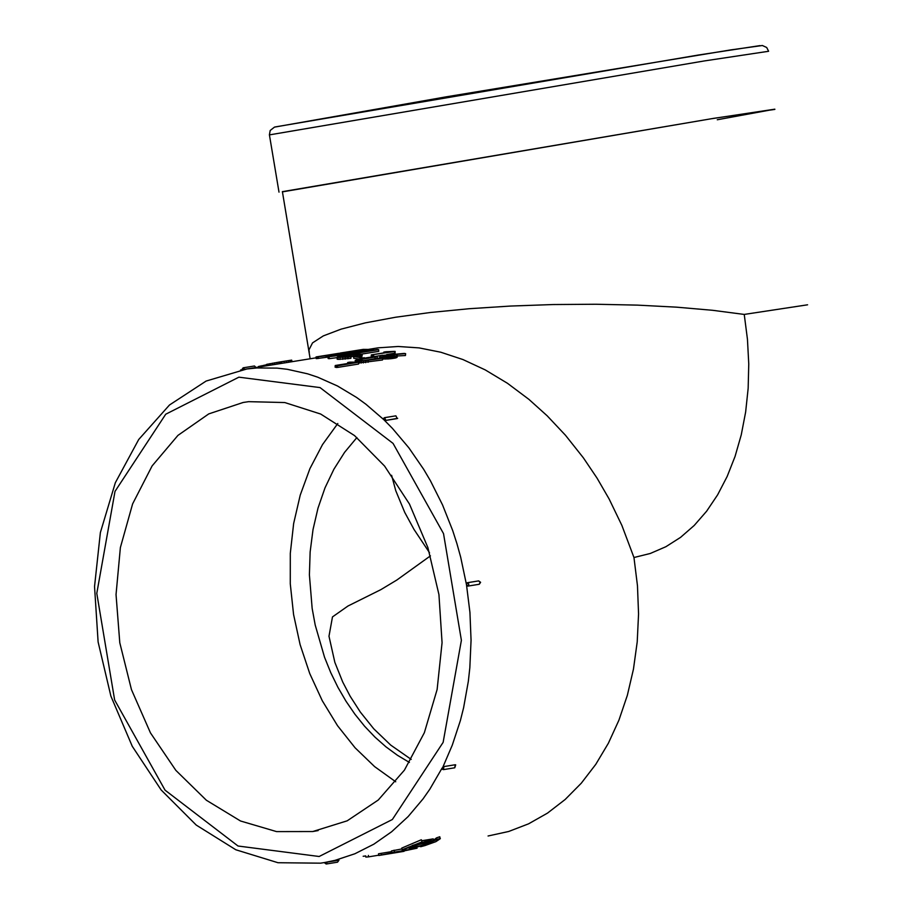 <?xml version="1.0" encoding="UTF-8"?>
<svg xmlns="http://www.w3.org/2000/svg" width="910" height="910" viewBox="0 0 910 910"><rect width="100%" height="100%" fill="white"/><g stroke="black" fill="none" stroke-linecap="round" stroke-linejoin="round"><path stroke-width="1.36" d="M807.591 304.804L744.243 314.428L747.451 339.293L748.759 364L748.157 388.331L745.643 412.025L741.263 434.821L735.075 456.388L727.158 476.476L717.626 494.835L706.604 511.238L694.205 525.468L680.578 537.355L665.881 546.717L650.286 553.473L633.963 557.523L621.883 525.423L609.131 498.998L597.051 478.125L583.356 457.81L565.485 435.276L547.172 415.802L528.915 399.365L507.439 383.269L485.235 369.904L462.928 359.541L440.804 352.227L419.146 347.904L398.182 346.483L378.162 347.825L367.799 349.497M242.89 369.585L241.992 369.733M397.67 418.316L385.897 420.409L383.69 419.544L383.303 418.566M479.195 584.277L480.173 582.389L478.66 580.899L467.342 582.73L468.855 584.22L467.876 586.108L479.195 584.277L467.876 586.108L466.466 584.595L467.285 582.73L478.626 580.899M324.347 862.589L335.005 860.36L354.866 853.773L373.839 844.184L391.664 831.74L408.135 816.577L423.048 798.889L429.85 789.163L442.067 768.12L443.887 766.584L443.454 769.621L441.998 769.155L442.067 768.12L443.875 766.584L455.205 764.753L443.875 766.584M467.342 582.73L466.466 584.595L469.935 612.396L471.061 640.242L469.833 667.781L468.332 681.328L463.599 707.764L460.38 720.572L452.281 745.154L441.998 769.155L443.454 769.621L454.772 767.79L455.694 764.855M467.876 586.108L466.466 584.595L460.688 557.193L456.957 543.759L452.691 530.541L442.556 504.959L430.43 480.764L423.662 469.298L408.829 447.777L392.415 428.371L383.69 419.544L365.9 404.222L356.64 397.488L337.485 385.976L317.692 377.184L307.637 373.839L287.332 369.301L277.152 368.118L256.87 367.959L246.837 368.982L206.126 381.051L169.476 405.007L138.718 439.496L115.331 482.744L100.373 532.577L94.538 586.529L98.109 641.959L110.883 696.105L132.257 746.28L161.172 789.994L196.253 825.086L235.826 849.769L277.994 862.726L320.57 863.169L338.531 860.28L327.202 862.111L326.201 864.022L337.53 862.179L338.941 860.212M335.233 365.513L335.096 367.185L337.485 367.435L358.529 364.046L359.097 362.146L349.906 362.135L347.7 362.498L352.955 362.658L335.233 365.513L337.621 365.763L359.097 362.146M335.745 355.332L343.514 353.319L339.055 353.285L316.054 356.936L316.225 358.631L328.055 357.107M354.673 354.183L354.638 353.433L352.682 353.546L334.345 355.958L346.63 353.216L328.044 356.845L328.135 358.54L329.17 358.676L337.11 357.63M361.896 354.058L353.683 354.274L339.43 356.47L337.257 357.129L337.132 359.166L338.099 359.382L350.907 358.312L350.919 356.618L340.465 357.266L343.002 356.265L357.391 354.32L359.04 354.684L355.4 355.583L357.437 355.594L361.896 354.058L378.731 351.362L378.674 349.667L377.377 349.497L361.384 352.045L373.623 349.281L371.03 349.372L349.827 352.784L367.117 350.327L354.877 353.091L357.482 353.08L378.674 349.667M359.871 356.822L362.089 356.128L362.191 354.217M350.919 356.686L355.4 356.163M364.193 358.187L355.935 356.208L353.694 356.527L353.683 358.221L358.847 359.052L355.241 360.337L359.7 361.315L382.644 358.312L381.529 357.766L363.511 360.61L359.063 360.485L358.631 359.95L359.598 359.621L377.297 356.709L375 356.447L358.802 359.063M359.029 362.942L382.507 359.985L382.644 358.312M355.241 360.337L355.275 362.1M363.454 360.61L377.206 358.381L377.297 356.709M348.496 353.637L349.872 353.41M386.613 354.593L395.099 353.103L395.145 351.419L393.677 351.397L386.022 351.738L383.804 352.102L389.025 352.034L371.303 354.889L395.145 351.419M375.091 356.458L382.644 355.23M371.303 354.889L371.257 356.584L373.259 356.72M397.283 355.969L405.439 355.526L405.632 353.66L404.302 353.41L381.461 355.503L379.743 356.379L380.596 356.925L388.684 357.357L396.487 356.072L397.238 355.105L394.792 354.513L405.632 353.66M382.587 359.006L395.566 357.983L397.192 357.129L397.317 355.457M379.641 358.062L379.743 356.379M408.772 847.813L406.338 848.2M401.97 848.916L391.471 850.93L391.835 852.602L402.504 850.873L378.787 855.491L404.085 851.328L394.792 852.841L417.087 848.188L391.835 852.602M391.618 851.623L378.503 853.796L378.787 855.491M421.91 841.352L421.341 839.759L401.765 848.086L402.186 849.735L405.519 848.882L421.819 841.955L402.186 849.735M433.717 840.374L433.217 838.872L421.694 840.749M420.465 846.152L420.613 846.744L424.959 845.572L435.879 841.659L440.156 838.792L439.769 836.768L436.493 837.882L433.638 840.135M429.497 552.7L414.004 529.427L404.745 512.41L395.748 490.661L391.607 475.293M409.409 762.432L397.477 755.311L385.965 746.848L374.977 737.134L364.591 726.226L354.911 714.213L345.993 701.212L337.917 687.312L330.739 672.615L324.54 657.259L315.201 625.022L312.153 608.403L309.4 574.847L310.139 551.938L313.017 529.586L318 508.133L324.984 487.908L333.902 469.219L344.583 452.35L356.891 437.551M430.441 555.862L396.817 580.045L380.892 589.623L347.973 606.014L332.48 616.912L328.988 636.238L334.857 662.389L342.751 682.079L350.157 696.241L360.349 712.098L373.76 728.808L390.709 745.085L411.229 759.418M744.243 314.428L712.61 310.299L676.687 307.171L637.409 305.123L595.857 304.247L553.143 304.543L510.51 306.056L469.196 308.717L430.475 312.483L395.52 317.249L365.445 322.845L341.148 329.124L323.346 335.881L312.517 342.899L308.911 349.997L309.298 352.238M243.129 402.482L208.777 413.891L177.939 435.389L152.118 465.909L132.61 503.912L120.382 547.536L116.036 594.594L119.79 642.756L131.461 689.621L150.457 732.88L175.857 770.372L206.377 800.243L240.513 820.991L276.572 831.604L312.756 831.535L347.188 820.82L378.253 800.027L404.415 770.144L424.367 732.675L437.13 689.473L442.067 642.676L438.938 594.594L427.893 547.604L409.466 504.049L384.6 466.079L354.502 435.572L320.673 414.039L284.784 402.55L248.612 401.663L243.129 402.482M395.725 781.781L374.601 766.607L355.071 747.781L337.519 725.679L322.299 700.768L309.741 673.548L300.095 644.587L293.566 614.478L290.279 583.845L290.301 553.325L293.646 523.534L300.232 495.097L309.935 468.593L322.538 444.558L337.792 423.514M420.67 846.095L420.613 846.744M436.493 837.882L437.05 839.475L420.75 846.402M440.338 838.36L437.05 839.475M412.389 846.016L409.159 848.234L418.771 846.584L429.315 843.286L433.751 840.465L427.654 840.806L412.23 845.504M414.653 845.652L430.453 841.568L427.188 843.604L419.476 846.061L412.412 847.278L414.653 845.652M427.916 841.443L415.847 845.151M391.994 852.579L392.119 853.273M381.153 853.318L381.449 855.002M403.983 850.759L404.085 851.328M416.814 847.051L417.087 848.188M394.064 850.19L394.462 851.862M368.368 855.411L368.55 856.856L365.843 857.083L365.695 855.855M378.742 855.195L368.55 856.856M365.706 855.969L363.158 856.264M394.474 355.583L387.364 356.879L382.803 356.22L389.503 354.843L394.485 355.423M383.315 356.618L383.36 355.844M383.645 356.709L383.701 355.73M384.065 356.788L384.134 355.605M384.566 356.845L384.646 355.491M385.146 356.891L385.226 355.366M385.669 356.902L385.76 355.275M385.976 356.902L386.261 355.196M386.159 356.879L386.761 355.127M386.67 356.8L387.285 355.059M387.194 356.743L387.819 355.002M387.728 356.674L388.365 354.945M388.274 356.618L388.923 354.889M388.832 356.572L389.503 354.843M389.4 356.527L390.197 356.481L390.299 354.798M390.197 356.481L390.959 356.458L391.061 354.786M391.653 356.401L391.755 354.786M392.301 356.288L392.392 354.82M392.892 356.174L392.972 354.877M393.484 356.026L393.552 354.98M393.973 355.878L394.03 355.116M379.879 358.039L379.959 356.663M380.528 357.937L380.596 356.925M381.597 357.801L381.643 357.175M382.78 359.029L382.905 357.357M384.191 359.132L384.316 357.459M385.692 359.143L385.829 357.471M387.137 359.109L387.273 357.437M388.547 359.029L388.684 357.357M389.912 358.915L390.049 357.243M391.209 358.767L391.357 357.107M392.449 358.597L392.597 356.936M393.62 358.403L393.757 356.743M394.667 358.199L394.803 356.527M395.566 357.983L395.713 356.31M396.35 357.732L396.487 356.072M396.908 357.448L397.044 355.787M405.439 355.526L405.564 353.865M372.486 356.8L372.531 355.116M373.623 356.663L373.68 355.002M394.667 353.296L394.712 351.613M383.792 352.875L383.804 352.102M373.669 350.1L373.623 349.281M349.906 353.922L349.827 352.784M351.169 353.751L351.112 352.887M354.923 354.161L354.877 353.091M357.505 353.956L357.482 353.08M364.375 349.884L353.33 351.135L364.375 349.884M361.634 350.384L361.588 349.804M362.1 350.304L362.043 349.724M359.985 350.851L367.788 349.417L363.34 349.372L340.34 353.023L360.007 351.146M350.339 352.705L350.236 351.624M351.499 352.523L351.408 351.522M352.727 352.318L352.648 351.488M354.047 352.113L354.001 351.442M368.084 362.305L368.22 360.644M365.706 362.669L365.843 360.997M359.541 360.565L359.598 359.621M361.384 360.701L361.475 359.268M375 358.756L375.102 357.073M355.617 362.089L355.708 360.644M356.697 362.066L356.777 360.951M358.096 362.078L358.153 361.19M359.575 362.988L359.7 361.315M361.27 363.01L361.395 361.338M363.431 362.908L363.556 361.236M362.339 358.483L364.216 357.641M361.952 358.551L362.373 357.937M353.694 356.527L361.975 357.948M347.995 358.79L348.007 357.095L350.919 356.618M341.659 357.289L341.648 356.538M343.024 357.232L343.002 356.265M344.856 357.073L344.833 355.935M347.131 356.765L347.108 355.56M349.394 356.652L349.36 355.207M351.397 356.618L351.374 354.923M353.148 356.39L353.125 354.695M354.65 356.22L354.627 354.525M357.402 355.093L357.391 354.32M355.4 356.254L355.4 355.583M357.437 356.436L357.437 355.594M359.245 356.72L359.245 355.275M360.622 356.663L360.622 354.968M361.566 356.379L361.566 354.684M362.089 356.128L362.089 354.434M337.11 357.459L348.007 357.095M338.099 359.382L338.088 357.675M340.033 359.439L340.022 357.755M342.751 359.336L342.763 357.641M345.163 359.132L345.163 357.437M347.461 354.252L347.404 353.421M348.53 354.104L348.473 353.171M328.044 356.845L354.638 353.433M329.17 358.676L329.101 356.982M340.09 353.797L329.045 355.036L340.09 353.797M337.36 354.286L337.303 353.706M337.815 354.206L337.769 353.637M316.054 356.936L335.699 354.763M317.306 358.597L317.146 356.891M318.454 358.472L318.295 356.765M326.11 357.232L325.951 355.537M327.281 357.129L327.122 355.423M328.487 356.754L328.373 355.389M329.807 356.492L329.716 355.344M331.388 356.185L331.32 355.23M333.253 355.821L333.197 355.059M334.482 355.571L334.436 354.923M336.347 367.526L336.484 365.865M337.485 367.435L337.621 365.763M358.529 364.046L358.676 362.373M347.62 363.522L347.7 362.498M349.36 363.238L349.406 362.544M266.835 365.763L266.55 364.398L278.756 362.157L291.666 360.121L292.064 361.691M267.893 365.592L267.608 364.114M270.179 365.217L269.895 363.659M272.738 364.808L272.443 363.204M274.888 364.455L274.592 362.84M277.095 364.102L276.799 362.476M279.051 363.784L278.756 362.157M280.428 363.568L280.132 361.941M281.44 363.409L281.144 361.805M281.884 363.329L281.588 361.771M284.295 362.942L284 361.35M286.513 362.589L286.218 360.963M288.493 362.271L288.197 360.644M290.085 362.009L289.789 360.383M291.291 361.816L290.995 360.212M291.962 361.714L291.666 360.121M257.814 367.208L266.619 364.705M258.565 367.094L258.417 366.491M259.543 366.935L259.373 366.207M260.749 366.741L260.567 365.911M262.114 366.514L261.909 365.615M263.582 366.286L263.365 365.32M264.992 366.059L264.776 365.046M266.38 365.831L266.152 364.785M282.396 191.657L711.461 118.732L774.831 109.177L717.273 119.767M282.43 191.874L713.975 118.3L774.865 109.393M488.067 835.994L508.701 831.478L528.596 823.823L547.49 813.119L565.133 799.515L581.297 783.191L595.777 764.343L608.38 743.231L618.948 720.117L627.354 695.297L633.462 669.112L637.216 641.88L638.558 613.954L637.466 585.721L633.963 557.523M316.145 357.812L240.593 369.983M319.16 856.492L238.033 846.016L165.051 790.153L114.637 699.983L96.79 593.365L115.013 491.377L165.722 414.221L238.886 377.172L320.024 387.58L393.063 443.409L443.523 533.613L461.393 640.31L443.136 742.355L392.358 819.512L319.16 856.492M244.665 369.289L243.163 367.811L254.493 365.991L255.994 367.469L242.447 369.653M255.994 367.469L254.493 365.991M478.66 580.899L480.605 582.309L479.286 584.254M383.281 418.6L384.566 417.667L395.884 415.836L397.226 418.577L385.897 420.409L383.69 419.544L383.281 418.6L384.566 417.667L385.908 420.397M397.226 418.577L395.884 415.836M327.202 862.111L324.267 862.612L326.201 864.022M455.205 764.753L454.772 767.79M274.945 126.979L698.22 55.055L759.907 45.625M768.597 51.278L704.363 60.936L269.417 134.885M282.384 191.578L310.151 358.779M372.099 348.803L378.162 347.825M318.136 830.58L312.756 831.535M243.163 367.811L241.73 369.778M337.53 862.179L338.964 860.212M408.84 848.04L408.579 847.073M768.586 51.188L766.686 47.479L762.375 45.511L730.446 49.948L446.446 96.79L274.445 127.138L270.202 130.471L269.406 134.805L279.006 192.146"/></g></svg>
